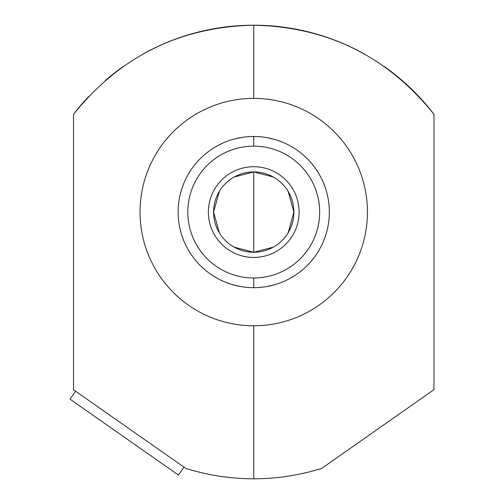 <?xml version="1.0" encoding="UTF-8"?>
<svg xmlns="http://www.w3.org/2000/svg" width="504" height="504" viewBox="0 0 504 504"><rect width="100%" height="100%" fill="white"/><g stroke="black" fill="none" stroke-linecap="round" stroke-linejoin="round"><path stroke-width="0.76" d="M73.508 114.32L73.508 389.68L73.508 114.32C119.939 56.498 180.016 26.788 253.739 25.2L253.739 98.381A113.702 113.702 0 0 0 140.036 212.083A113.702 113.702 0 0 0 253.739 325.786A113.702 113.702 0 0 0 367.441 212.083A113.702 113.702 0 0 0 253.739 98.381A113.702 113.702 0 0 0 140.036 212.083A113.702 113.702 0 0 0 253.739 325.786L253.739 478.8C276.929 478.781 299.596 475.304 321.735 468.367L433.969 389.68L433.969 114.32C387.526 56.492 327.449 26.781 253.739 25.2C180.016 26.788 119.939 56.498 73.508 114.32A226.8 226.8 0 0 1 88.528 96.617M185.743 468.367C207.887 475.304 230.548 478.781 253.739 478.8C230.548 478.781 207.887 475.304 185.743 468.367L73.672 389.894L185.743 468.367M314.427 470.528L315.989 470.093L314.427 470.528M317.488 469.659L321.716 468.374L317.488 469.659M299.458 474.144A226.8 226.8 0 0 1 276.715 477.635A226.8 226.8 0 0 0 299.458 474.144M230.763 477.635A226.8 226.8 0 0 1 208.02 474.144A226.8 226.8 0 0 0 230.763 477.635M185.982 468.443L191.331 470.043L185.982 468.443M105.254 80.564A226.8 226.8 0 0 1 123.524 66.308M143.123 54.004A226.8 226.8 0 0 1 163.863 43.766M164.342 43.565A226.8 226.8 0 0 1 343.356 43.659M343.596 43.76A226.8 226.8 0 0 1 364.342 53.997M383.954 66.308A226.8 226.8 0 0 1 433.969 114.32L433.969 389.68L321.735 468.367C299.596 475.304 276.929 478.781 253.739 478.8L253.739 325.786A113.702 113.702 0 0 0 367.441 212.083A113.702 113.702 0 0 0 253.739 98.381L253.739 25.2C327.449 26.781 387.526 56.492 433.969 114.32M253.758 287.683L253.739 287.683A75.6 75.6 0 0 0 329.339 212.083A75.6 75.6 0 0 0 253.739 136.483A75.6 75.6 0 0 0 178.139 212.083A75.6 75.6 0 0 0 253.739 287.683L253.739 278.006A65.923 65.923 0 0 1 187.816 212.083A65.923 65.923 0 0 1 253.739 146.16A65.923 65.923 0 0 1 319.662 212.083A65.923 65.923 0 0 1 253.739 278.006A65.923 65.923 0 0 0 319.662 212.083A65.923 65.923 0 0 0 253.739 146.16L253.739 136.483A75.6 75.6 0 0 1 329.339 212.083A75.6 75.6 0 0 1 253.739 287.683A75.6 75.6 0 0 1 178.139 212.083A75.6 75.6 0 0 1 253.739 136.483L253.739 146.16A65.923 65.923 0 0 0 187.816 212.083A65.923 65.923 0 0 0 253.739 278.006L253.739 287.683L250.702 287.62M234.146 247.136L253.739 252.239L253.739 171.927A40.156 40.156 0 0 0 213.583 212.083A40.156 40.156 0 0 0 253.739 252.239A40.156 40.156 0 0 0 293.895 212.083A40.156 40.156 0 0 0 253.739 171.927L234.146 177.03M219.309 191.407L213.583 212.083L219.309 232.76M273.332 177.03L253.739 171.927A40.156 40.156 0 0 0 213.583 212.083A40.156 40.156 0 0 0 253.739 252.239L273.332 247.136M253.739 171.927L253.739 252.239A40.156 40.156 0 0 0 293.895 212.083A40.156 40.156 0 0 0 253.739 171.927M288.162 232.76L293.895 212.083L288.162 191.407M70.031 399.155L178.429 475.058L70.031 399.155L75.581 391.23L70.031 399.155M183.979 467.132L178.429 475.058L183.979 467.132M307.075 265.658L308.183 264.531L307.075 265.665M309.122 263.542L311.787 260.518M311.894 260.385L312.285 259.913M312.946 259.094L313.935 257.815M323.782 240.534L325.71 235.229M325.754 235.097L326.044 234.165M326.384 233.018L326.806 231.481L326.384 233.012M325.994 234.316L324.708 238.14M324.652 238.298L324.431 238.877M324.053 239.854L323.442 241.347M313.4 258.514L309.771 262.836M309.677 262.943L309.015 263.661M246.305 287.318L243.734 287.022M241.844 286.744L240.502 286.518M240.32 286.48L233.509 284.93M235.028 285.333L235.677 285.497M236.653 285.724L237.548 285.932M238.046 286.039L238.997 286.234M240.143 286.448L240.849 286.574M245.807 287.267L246.355 287.324M261.853 287.248L261.122 287.324M273.962 284.93L265.973 286.688M180.671 231.481L181.094 233.018L180.671 231.481M181.434 234.165L181.724 235.097L181.434 234.165M181.768 235.229L183.695 240.534L181.768 235.236M193.542 257.815L194.531 259.094L193.542 257.815M195.187 259.913L195.583 260.385L195.187 259.906M195.691 260.518L198.356 263.542L195.691 260.518M199.294 264.531L200.403 265.658L199.288 264.531M200.403 158.508L199.294 159.636L200.403 158.502M198.356 160.625L195.691 163.649M195.583 163.781L195.187 164.254M194.531 165.073L193.542 166.352M183.695 183.632L181.768 188.937M181.724 189.069L181.434 190.002M181.094 191.148L180.671 192.686L181.094 191.155M181.484 189.851L182.769 186.026M182.826 185.869L183.047 185.289M183.424 184.313L184.036 182.82M194.078 165.652L197.707 161.33M197.801 161.223L198.463 160.505M253.72 136.483L256.775 136.546M245.624 136.918L246.355 136.842M233.509 139.236L241.498 137.479M261.173 136.849L263.743 137.145M265.633 137.422L266.975 137.649M267.158 137.686L273.962 139.236M272.443 138.833L271.801 138.669M270.824 138.442L269.93 138.235M269.432 138.127L268.481 137.932M267.334 137.718L266.629 137.592M261.671 136.899L261.122 136.842M326.806 192.686L326.384 191.148L326.806 192.686M326.044 190.002L325.754 189.069L326.044 190.002M325.71 188.937L323.782 183.632L325.71 188.931M313.935 166.352L312.946 165.073L313.935 166.352M312.285 164.254L311.894 163.781L312.285 164.26M311.787 163.649L309.122 160.625L311.787 163.649M308.183 159.636L307.075 158.508L308.183 159.636M253.739 166.723A45.36 45.36 0 0 0 208.379 212.083A45.36 45.36 0 0 0 253.739 257.443A45.36 45.36 0 0 0 299.099 212.083A45.36 45.36 0 0 0 253.739 166.723"/></g></svg>
